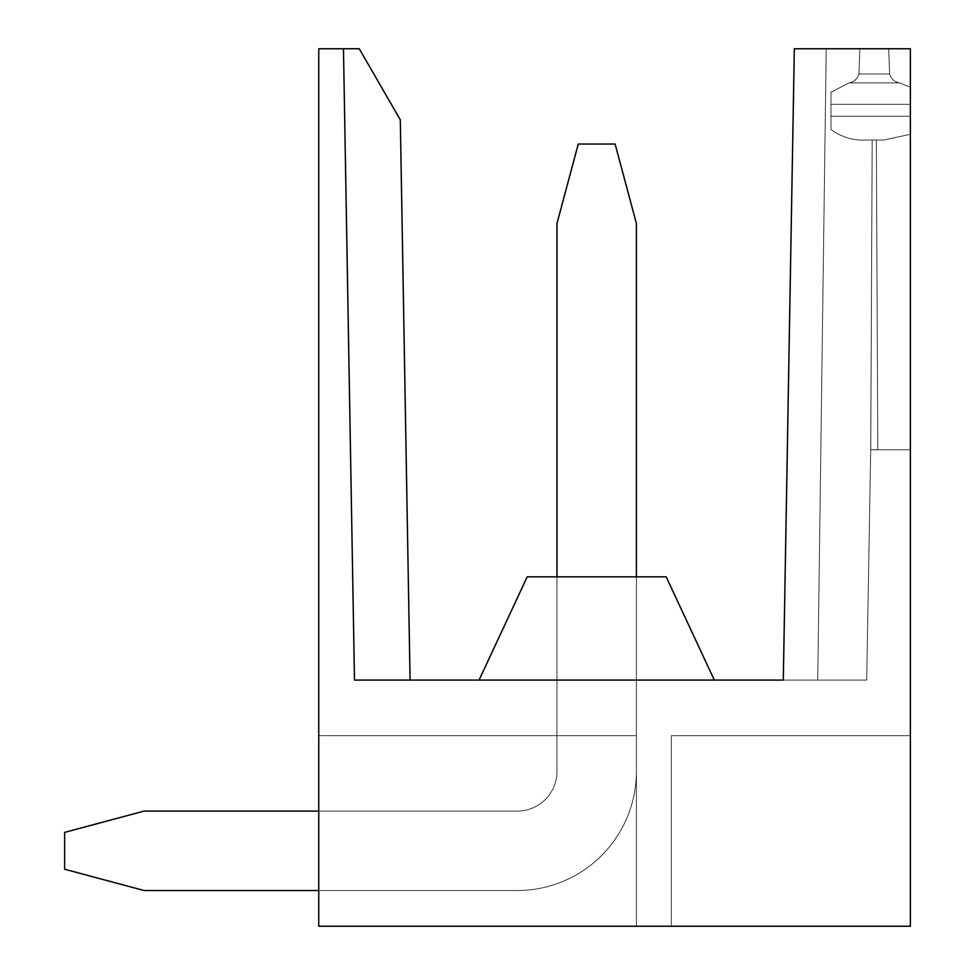 <?xml version="1.0" encoding="UTF-8"?>
<svg xmlns="http://www.w3.org/2000/svg" width="975" height="975" viewBox="0 0 975 975"><rect width="100%" height="100%" fill="white"/><g stroke="black" fill="none" stroke-linecap="round" stroke-linejoin="round"><path stroke-width="0.73" stroke-dasharray="4.88 3.66" d="M870.712 449.78L872.186 140.071L870.712 449.78L872.186 140.071L870.736 449.78L872.186 140.071L870.736 449.78L872.186 140.071L864.91 140.071L876.354 140.071L877.805 449.78L910.37 449.78L877.805 449.78L876.354 140.071L872.186 140.071L876.354 140.071L877.805 449.78L910.37 449.78L910.37 134.306L910.37 449.78L877.805 449.78L876.354 140.071L864.91 140.071L883.642 140.071L910.37 134.306L910.37 449.78L910.37 134.306L883.642 140.071L864.91 140.071C852.552 140.522 841.23 136.988 830.956 129.468C841.23 136.988 852.552 140.522 864.91 140.071L883.642 140.071L864.91 140.071C852.552 140.522 841.23 136.988 830.956 129.468C841.23 136.988 852.552 140.522 864.91 140.071L883.642 140.071L910.37 134.306L883.642 140.071L864.91 140.071C852.552 140.522 841.23 136.988 830.956 129.468C841.23 136.988 852.552 140.522 864.91 140.071L876.354 140.071L877.805 449.78L876.354 140.071L864.91 140.071L883.642 140.071L910.37 134.306L910.37 449.78L910.37 134.306L883.642 140.071L864.91 140.071C852.552 140.522 841.23 136.988 830.956 129.468L830.956 92.308L830.956 129.468L830.956 92.308L848.945 82.887C853.978 82.034 857.318 79.06 858.963 73.954L889.59 73.954L888.7 48.75L910.37 48.75L888.7 48.75L889.59 73.954L858.963 73.954L889.59 73.954L858.963 73.954L889.59 73.954L858.963 73.954L889.59 73.954L858.963 73.954L889.59 73.954L888.7 48.75L910.37 48.75L859.84 48.75L858.963 73.954L889.59 73.954L888.7 48.75L910.37 48.75L859.84 48.75L858.963 73.954C857.318 79.06 853.978 82.034 848.945 82.887L830.956 92.308L830.956 129.468L830.956 92.308L848.945 82.887L830.956 92.308L830.956 129.468L830.956 104.337L830.956 116.244L910.37 116.244L830.956 116.244L910.37 116.244L830.956 116.244L910.37 116.244L830.956 116.244L910.37 116.244L830.956 116.244L910.37 116.244L830.956 116.244L830.956 92.308L848.945 82.887L830.956 92.308L848.945 82.887L830.956 92.308L830.956 129.468C841.23 136.988 852.552 140.522 864.91 140.071L883.642 140.071L876.354 140.071L883.642 140.071L910.37 134.306L910.37 449.78L910.37 134.306L883.642 140.071L876.354 140.071L883.642 140.071L876.354 140.071L883.642 140.071L910.37 134.306L910.37 449.78L910.37 116.244L910.37 134.306L910.37 116.244L910.37 134.306L910.37 116.244L910.37 134.306L910.37 116.244L910.37 134.306L910.37 116.244L910.37 134.306L883.642 140.071L876.354 140.071L877.805 449.78L870.712 449.78L910.37 449.78L870.712 449.78L866.69 680.075L817.745 680.075L866.69 680.075L817.745 680.075L866.69 680.075L817.745 680.075L866.69 680.075L817.745 680.075L826.215 48.75L859.84 48.75L858.963 73.954C857.318 79.06 853.978 82.034 848.945 82.887L899.608 82.887C894.575 82.034 891.235 79.048 889.59 73.954L888.7 48.75L859.84 48.75L858.963 73.954C857.318 79.06 853.978 82.034 848.945 82.887L899.608 82.887L910.37 87.153L899.608 82.887C894.575 82.034 891.235 79.048 889.59 73.954C891.235 79.06 894.575 82.034 899.608 82.887L910.37 87.153L910.37 104.337L910.37 87.153L899.608 82.887C894.575 82.034 891.235 79.048 889.59 73.954L888.7 48.75L859.84 48.75L858.963 73.954C857.318 79.06 853.978 82.034 848.945 82.887L899.608 82.887L910.37 87.153L910.37 104.337L910.37 87.153L899.608 82.887C894.575 82.034 891.235 79.048 889.59 73.954L888.7 48.75L859.84 48.75L858.963 73.954C857.318 79.06 853.978 82.034 848.945 82.887L899.608 82.887L910.37 87.153L910.37 104.337L910.37 87.153L899.608 82.887C894.575 82.034 891.235 79.048 889.59 73.954C891.235 79.06 894.575 82.034 899.608 82.887L910.37 87.153L910.37 104.337L910.37 87.153L899.608 82.887C894.575 82.034 891.235 79.06 889.59 73.954L888.7 48.75L826.215 48.75L817.745 680.075L783.303 680.075L817.745 680.075L826.215 48.75L859.84 48.75L858.963 73.954C857.318 79.06 853.978 82.034 848.945 82.887L899.608 82.887C894.575 82.034 891.235 79.06 889.59 73.954L888.7 48.75L910.37 48.75L910.37 104.337L910.37 48.75L826.215 48.75L817.745 680.075L783.303 680.075L794.332 48.75L783.303 680.075L817.745 680.075L826.215 48.75L859.84 48.75L858.963 73.954C857.318 79.06 853.978 82.034 848.945 82.887L899.608 82.887C894.575 82.034 891.235 79.06 889.59 73.954L888.7 48.75L859.84 48.75L858.963 73.954C857.318 79.06 853.978 82.034 848.945 82.887L899.608 82.887L848.945 82.887L899.608 82.887L848.945 82.887L830.956 92.308L830.956 129.468C841.23 136.988 852.552 140.522 864.91 140.071L872.186 140.071L870.748 449.719L877.805 449.719L876.354 140.071L877.805 449.78L910.37 449.78L870.712 449.78L910.37 449.78L870.712 449.78L866.69 680.075L783.303 680.075L794.332 48.75L826.215 48.75L817.745 680.075L826.215 48.75L794.332 48.75L783.303 680.075L817.745 680.075L783.303 680.075L794.332 48.75L826.215 48.75L794.332 48.75L783.303 680.075L817.745 680.075L826.215 48.75L817.745 680.075L783.303 680.075L794.332 48.75L826.215 48.75L794.332 48.75L783.303 680.075L866.69 680.075L870.712 449.78L877.805 449.78L870.712 449.78L866.69 680.075L870.712 449.78L866.69 680.075L870.712 449.78L866.69 680.075L870.712 449.78L866.69 680.075L817.745 680.075L826.215 48.75L794.332 48.75L826.215 48.75L794.332 48.75L783.303 680.075L794.332 48.75L859.84 48.75L826.215 48.75L859.84 48.75L858.963 73.954C857.318 79.06 853.978 82.034 848.945 82.887L830.956 92.308L830.956 129.468C841.23 136.988 852.552 140.522 864.91 140.071L872.186 140.071L870.748 449.719L877.805 449.719L876.354 140.071L872.186 140.071L870.748 449.719M479.066 680.075L527.207 576.834L666.181 576.834L527.207 576.834L666.181 576.834L527.207 576.834L666.181 576.834L527.207 576.834L666.181 576.834L527.207 576.834L479.066 680.075L714.322 680.075L666.181 576.834L527.207 576.834L479.066 680.075L714.322 680.075L666.181 576.834L714.322 680.075L479.066 680.075L527.207 576.834L479.066 680.075L527.207 576.834L479.066 680.075L714.322 680.075L666.181 576.834L714.322 680.075L479.066 680.075L527.207 576.834L479.066 680.075L714.322 680.075L479.066 680.075L714.322 680.075L666.181 576.834L714.322 680.075L479.066 680.075L714.322 680.075L666.181 576.834L714.322 680.075M556.981 576.834L556.981 735.662L636.395 735.662L556.981 735.662L556.981 576.834L556.981 735.662L636.395 735.662L556.981 735.662L556.981 576.834L556.981 735.662L636.395 735.662L636.395 926.25L636.395 735.662L636.395 926.25L636.395 735.662L636.395 926.25L636.395 735.662L556.981 735.662L556.981 576.834L556.981 735.662L636.395 735.662L556.981 735.662L556.981 576.834L556.981 735.662L636.395 735.662L636.395 926.25L318.752 926.25L636.395 926.25L318.752 926.25L636.395 926.25L318.752 926.25L636.395 926.25L318.752 926.25L636.395 926.25L318.752 926.25L636.395 926.25L636.395 576.834L636.395 735.662L318.752 735.662L636.395 735.662L636.395 576.834L556.981 576.834L636.395 576.834L636.395 735.662L318.752 735.662L636.395 735.662L318.752 735.662L636.395 735.662L318.752 735.662L636.395 735.662L318.752 735.662L636.395 735.662L636.395 576.834L556.981 576.834L636.395 576.834L556.981 576.834L636.395 576.834L636.395 735.662L636.395 576.834L556.981 576.834L636.395 576.834L636.395 735.662L636.395 576.834L556.981 576.834L636.395 576.834L636.395 926.25L636.395 735.662L556.981 735.662L556.981 576.834L556.981 771.396A39.707 39.707 0 0 1 517.274 811.102L144.044 811.102L64.63 832.382L64.63 869.237L144.044 890.516L517.274 890.516A119.121 119.121 0 0 0 636.395 771.396A119.121 119.121 0 0 1 517.274 890.516L318.752 890.516L517.274 890.516A119.121 119.121 0 0 0 636.395 771.396L636.395 223.458L615.115 144.044L578.26 144.044L556.981 223.458L556.981 771.396A39.707 39.707 0 0 1 517.274 811.102L144.044 811.102L64.63 832.382L64.63 869.237L144.044 890.516L517.274 890.516A119.121 119.121 0 0 0 636.395 771.396L636.395 223.458L615.115 144.044L578.26 144.044L556.981 223.458L556.981 771.396A39.707 39.707 0 0 1 517.274 811.102L144.044 811.102L64.63 832.382L64.63 869.237L144.044 890.516L517.274 890.516A119.121 119.121 0 0 0 636.395 771.396L636.395 223.458L615.115 144.044L578.26 144.044L556.981 223.458L556.981 771.396A39.707 39.707 0 0 1 517.274 811.102L144.044 811.102L64.63 832.382L64.63 869.237L144.044 890.516L517.274 890.516A119.121 119.121 0 0 0 636.395 771.396L636.395 223.458L615.115 144.044L578.26 144.044L556.981 223.458L556.981 771.396A39.707 39.707 0 0 1 517.274 811.102L144.044 811.102L64.63 832.382L64.63 869.237L144.044 890.516L517.274 890.516A119.121 119.121 0 0 0 636.395 771.396L636.395 223.458L615.115 144.044L578.26 144.044L556.981 223.458L556.981 771.396A39.707 39.707 0 0 1 517.274 811.102L144.044 811.102L64.63 832.382L64.63 869.237L144.044 890.516L64.63 869.237L144.044 890.516L64.63 869.237L64.63 832.382L64.63 869.237L64.63 832.382L144.044 811.102L64.63 832.382L144.044 811.102L517.274 811.102L318.752 811.102M671.336 735.662L910.37 735.662L671.336 735.662L910.37 735.662L671.336 735.662L910.37 735.662L671.336 735.662L910.37 735.662L671.336 735.662L910.37 735.662L671.336 735.662L671.336 926.25L671.336 735.662L671.336 926.25L910.37 926.25L671.336 926.25L671.336 735.662L671.336 926.25L910.37 926.25L910.37 735.662L910.37 926.25L671.336 926.25L671.336 735.662L671.336 926.25L910.37 926.25L910.37 735.662L910.37 926.25L671.336 926.25L671.336 735.662L671.336 926.25L910.37 926.25L910.37 735.662L910.37 926.25L671.336 926.25L671.336 735.662M318.752 926.25L318.752 735.662L318.752 926.25L318.752 735.662L318.752 926.25L318.752 735.662L318.752 926.25L318.752 735.662L318.752 926.25L318.752 735.662L318.752 926.25L910.37 926.25L910.37 735.662L910.37 926.25L671.336 926.25L910.37 926.25L910.37 48.75L910.37 87.153L910.37 48.75L910.37 87.153L910.37 48.75L910.37 87.153L910.37 48.75L910.37 87.153L910.37 48.75L794.332 48.75L783.303 680.075L354.486 680.075L410.073 680.075L354.486 680.075L410.073 680.075L354.486 680.075L410.073 680.075L354.486 680.075L410.073 680.075L354.486 680.075L410.073 680.075L354.486 680.075L343.468 48.75L354.486 680.075L343.468 48.75L359.251 48.75L400.298 119.84L359.251 48.75L343.468 48.75L354.486 680.075L343.468 48.75L359.251 48.75L400.298 119.84L359.251 48.75L400.298 119.84L359.251 48.75L343.468 48.75L354.486 680.075L343.468 48.75L359.251 48.75L400.298 119.84L359.251 48.75L400.298 119.84L359.251 48.75L343.468 48.75L354.486 680.075L343.468 48.75L354.486 680.075L343.468 48.75L359.251 48.75L400.298 119.84L359.251 48.75L400.298 119.84L359.251 48.75L318.752 48.75L318.752 926.25M910.37 116.244L910.37 104.337L830.956 104.337L910.37 104.337L830.956 104.337L910.37 104.337L830.956 104.337L910.37 104.337L830.956 104.337L910.37 104.337L830.956 104.337L910.37 104.337L910.37 116.244M859.84 48.75L826.215 48.75L859.84 48.75M359.251 48.75L400.298 119.84L359.251 48.75L400.298 119.84L359.251 48.75L343.468 48.75M830.956 116.244L830.956 104.337L830.956 116.244M556.981 223.458L556.981 771.396A39.707 39.707 0 0 1 517.274 811.102A39.707 39.707 0 0 0 556.981 771.396A39.707 39.707 0 0 1 517.274 811.102A39.707 39.707 0 0 0 556.981 771.396L556.981 223.458L556.981 771.396L556.981 223.458L578.26 144.044L556.981 223.458M615.115 144.044L578.26 144.044L615.115 144.044L578.26 144.044L615.115 144.044L636.395 223.458L615.115 144.044M636.395 576.834L636.395 771.396A119.121 119.121 0 0 1 517.274 890.516A119.121 119.121 0 0 0 636.395 771.396L636.395 223.458L636.395 771.396A119.121 119.121 0 0 1 517.274 890.516L318.752 890.516M400.298 119.84L410.073 680.075L400.298 119.84"/><path stroke-width="1.46" d="M359.251 48.75L400.298 119.84L359.251 48.75L343.468 48.75L354.486 680.075L783.303 680.075L794.332 48.75L910.37 48.75L910.37 926.25L318.752 926.25L318.752 48.75L343.468 48.75M479.066 680.075L527.207 576.834L666.181 576.834L714.322 680.075M318.752 811.102L144.044 811.102L64.63 832.382L64.63 869.237L144.044 890.516L318.752 890.516M636.395 576.834L636.395 223.458L615.115 144.044L578.26 144.044L556.981 223.458L556.981 576.834M400.298 119.84L410.073 680.075"/></g></svg>
